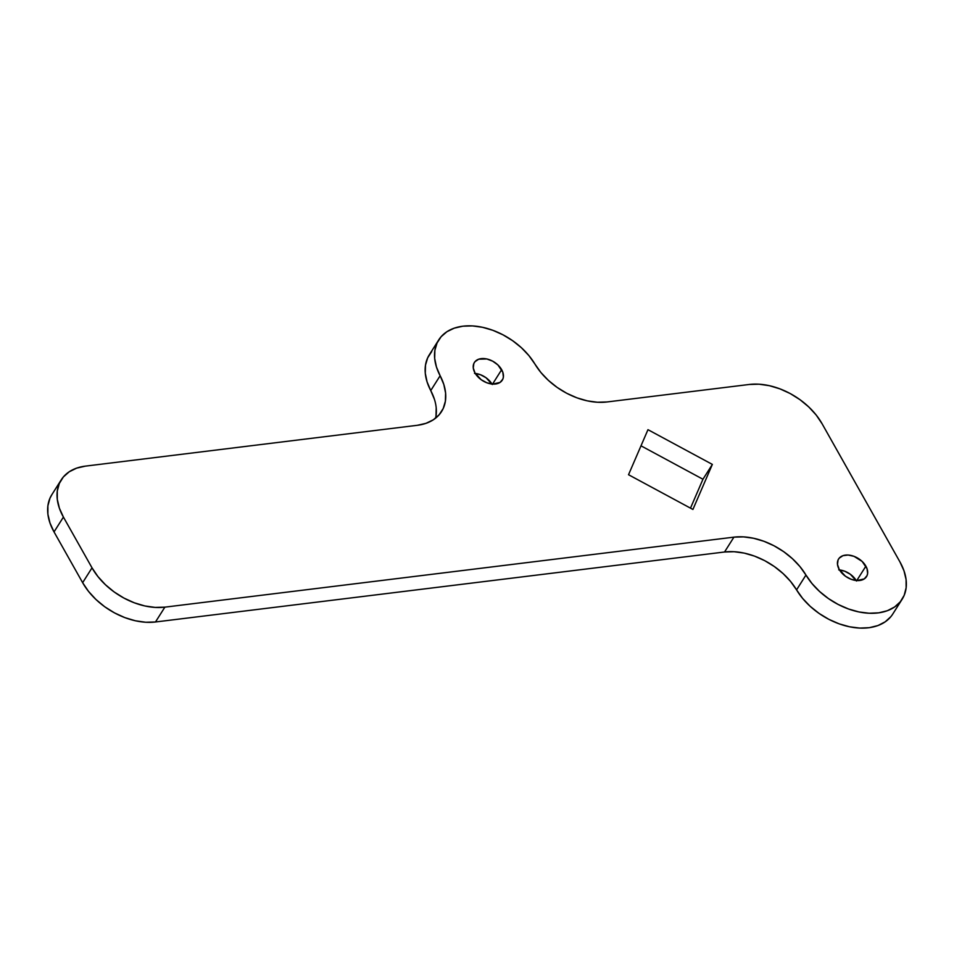 <?xml version="1.0" encoding="UTF-8"?>
<svg xmlns="http://www.w3.org/2000/svg" width="954" height="954" viewBox="0 0 954 954"><rect width="100%" height="100%" fill="white"/><g stroke="black" fill="none" stroke-linecap="round" stroke-linejoin="round"><path stroke-width="1.43" d="M865.886 566.163A16.516 10.959 -147.7 0 1 866.506 576.633A16.516 10.959 -147.7 0 1 853.27 579.96A16.516 10.959 -147.7 0 1 839.222 569.443L837.493 564.458L838.065 559.986L839.198 558.162L842.942 555.669L848.142 555.037L854.021 556.337L862.142 561.429L867.031 568.667L867.615 573.485L867.043 575.62L864.264 578.899L856.966 580.569L851.087 579.269L845.435 576.216L839.222 569.443A16.516 10.959 -147.7 0 1 838.602 558.972A16.516 10.959 -147.7 0 1 851.839 555.645A16.516 10.959 -147.7 0 1 865.886 566.163L856.775 580.557L865.886 566.163M501.661 369.687A16.516 10.959 -147.7 0 1 502.281 380.157A16.516 10.959 -147.7 0 1 489.044 383.484A16.516 10.959 -147.7 0 1 474.997 372.966L473.267 367.982L473.84 363.51L474.973 361.685L478.705 359.193L486.826 358.966L492.705 361.184L497.916 364.953L502.806 372.191L503.39 377.009L502.818 379.143L500.039 382.423L492.741 384.092L486.862 382.792L481.21 379.74L474.997 372.966A16.516 10.959 -147.7 0 1 474.376 362.496A16.516 10.959 -147.7 0 1 487.613 359.157A16.516 10.959 -147.7 0 1 501.661 369.687L492.55 384.08L501.661 369.687M440.14 375.745A58.707 38.971 -147.7 0 1 441.547 411.568A58.707 38.971 -147.7 0 1 417.375 425.293L85.407 466.124L417.375 425.293L425.973 423.337L433.319 419.796L439.138 414.787L443.205 408.503L445.387 401.181L445.601 393.072L443.825 384.486L440.14 375.745A58.707 38.971 -147.7 0 1 438.721 339.922A58.707 38.971 -147.7 0 1 484.954 327.866A58.707 38.971 -147.7 0 1 534.932 364.082L528.921 355.627L521.421 347.745L512.692 340.745L503.068 334.866L492.896 330.322L482.557 327.305L472.433 325.91L462.905 326.196L454.295 328.14L446.961 331.682L441.142 336.69L437.063 342.975L434.881 350.309L434.678 358.418L436.455 367.004L440.14 375.745L430.743 390.58L440.14 375.745M435.584 418.174A58.707 38.971 32.3 0 0 430.743 390.58L434.428 399.321M438.721 339.922L429.336 354.757A58.707 38.971 32.3 0 0 430.743 390.58L427.058 381.838L425.281 373.252L425.496 365.143L427.678 357.81L431.745 351.525M61.235 479.85A58.707 38.971 -147.7 0 1 85.407 466.124L76.642 468.128L69.201 471.789L63.346 476.964L59.327 483.463L57.288 491.024L57.3 499.371L59.375 508.16L63.417 517.08A58.707 38.971 -147.7 0 1 61.235 479.85L51.838 494.685A58.707 38.971 32.3 0 0 54.032 531.915L63.417 517.08L92.025 567.845L63.417 517.08L54.032 531.915L82.64 582.679L92.025 567.845L97.904 576.538L105.369 584.671L114.146 591.933L123.901 598.051L134.24 602.773L144.793 605.945L155.132 607.412L164.875 607.149A58.707 38.971 -147.7 0 1 92.025 567.845L82.64 582.679A58.707 38.971 32.3 0 0 155.478 621.984L164.875 607.149L733.924 537.15L164.875 607.149L155.478 621.984L724.539 551.996L733.924 537.15L743.464 536.875L753.588 538.271L763.927 541.288L774.099 545.819L783.723 551.698L792.452 558.71L799.953 566.581L805.951 575.047L796.566 589.882A58.707 38.971 32.3 0 0 724.539 551.996L733.924 537.15A58.707 38.971 -147.7 0 1 805.951 575.047L812.033 583.586L819.629 591.528L828.466 598.587L838.22 604.478L848.511 608.986L858.946 611.955L869.142 613.243L878.717 612.838L887.315 610.727L894.59 606.994L900.29 601.795L904.189 595.308L906.133 587.783L906.073 579.507L903.987 570.802L899.968 561.966L822.098 423.767L816.23 415.073L808.754 406.941L799.977 399.678L790.234 393.561L779.883 388.838L769.329 385.678L758.99 384.2L749.248 384.474L606.959 401.968A58.707 38.971 -147.7 0 1 534.932 364.082L540.93 372.549L548.431 380.419L557.16 387.431L566.783 393.31L576.955 397.842L587.294 400.859L597.419 402.254L606.959 401.968L749.248 384.474A58.707 38.971 -147.7 0 1 822.098 423.767L899.968 561.966A58.707 38.971 -147.7 0 1 902.162 599.207A58.707 38.971 -147.7 0 1 855.929 611.264A58.707 38.971 -147.7 0 1 805.951 575.047L796.566 589.882A58.707 38.971 32.3 0 0 846.544 626.098A58.707 38.971 32.3 0 0 892.765 614.042L902.162 599.207M51.945 494.53L49.93 498.298L47.891 505.858L47.903 514.206L49.978 522.995L54.032 531.915L82.64 582.679L88.507 591.373L95.972 599.506L104.749 606.78L114.504 612.885L124.855 617.62L135.396 620.78L145.735 622.246L155.478 621.984L724.539 551.996L734.067 551.71L744.203 553.105L754.531 556.122L764.703 560.654L774.326 566.533L783.055 573.545L790.556 581.415L802.636 598.42L810.232 606.374L819.081 613.422L828.823 619.313L839.115 623.833L849.549 626.79L859.757 628.09L869.332 627.672L877.918 625.562L885.193 621.829L890.893 616.63M436.205 407.907L436.002 416.016M838.745 569.872L844.624 571.172L850.276 574.225L856.501 580.998M474.52 373.396L480.399 374.695L486.051 377.748L492.276 384.522M640.993 445.816L702.955 479.242L690.493 508.148L702.955 479.242L640.993 445.816M647.969 429.682L712.352 464.407L692.914 509.448L628.531 474.722L647.969 429.682L712.352 464.407L702.955 479.242L712.352 464.407L692.914 509.448L628.531 474.722L647.969 429.682M491.978 384.033A16.516 10.959 32.3 0 0 475.283 373.455M856.215 580.509A16.516 10.959 32.3 0 0 839.508 569.932"/></g></svg>

